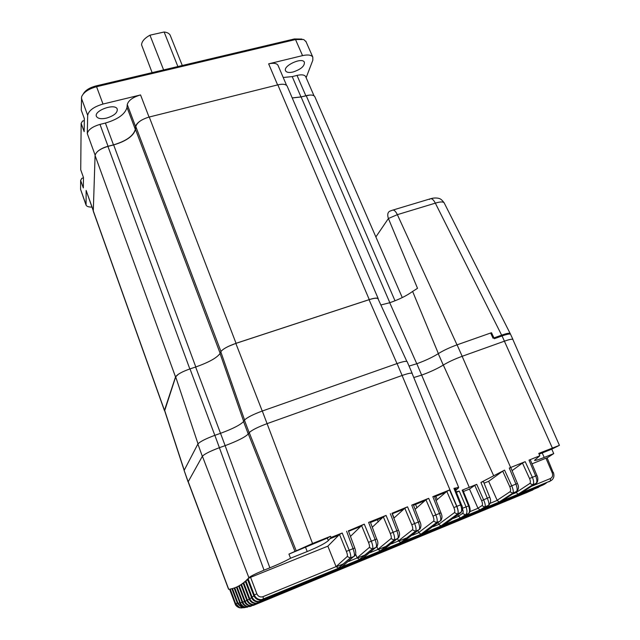 <?xml version="1.0" encoding="UTF-8"?>
<svg xmlns="http://www.w3.org/2000/svg" width="640" height="640" viewBox="0 0 640 640"><rect width="100%" height="100%" fill="white"/><g stroke="black" fill="none" stroke-linecap="round" stroke-linejoin="round"><path stroke-width="0.96" d="M93.096 210.28L86.144 190.456L86.072 205.184C86.84 206.504 88.8 207.144 91.96 207.088M106.624 118.096C114.296 115.664 117.816 112.6 117.192 108.912C114.704 102.928 93 111.016 96.56 116.616C98.072 118.728 101.424 119.224 106.624 118.096M87.304 133.616C88.136 129.752 92.368 126.672 99.992 124.4L105.408 123.048C117.984 119.344 125.184 114.128 127.008 107.392L127.264 104.592C128.384 100.44 132.808 97.224 140.552 94.936L103.008 104.048C93.8 106.768 88.688 110.528 87.68 115.344L87.304 133.616L95.12 155.128M97.384 151.648C100.016 149.272 103.568 147.48 108.04 146.264L113.48 144.872C126.12 141.088 133.4 135.928 135.328 129.384L135.616 126.672C135.992 124.408 138.104 122.152 141.968 119.92M305.808 76.944L305.624 76.52C304.392 74.768 301.528 74.392 297.024 75.408L292.216 76.608L283.216 77.48M292.216 97.92L300.976 96.912L309.736 95.064M278.168 65.704L277.952 65.2C276.584 63.248 273.48 62.792 268.64 63.848L277.608 84.912M293.096 72C301.024 69.312 304.784 66.024 304.36 62.144C301.952 56.856 282.304 66.152 285.672 70.968C286.768 72.52 289.248 72.864 293.096 72M306.136 77.688L312.848 60.176L312.8 57.08C311.304 54.936 307.888 54.448 302.552 55.616L268.64 63.848M306.048 41.736L303.704 39.512L295.528 39.544L96.568 86.712C88.56 88.928 83.576 92.28 81.6 96.752L81.264 110.16L84.344 118.616L84.152 131.64L81.152 123.352L80.728 169.816L83.48 177.512L83.328 187.96L80.64 180.408L80.56 189.312L85.904 204.704M84.312 120.616L82.544 121.048L81.152 123.352M83.288 93.896C85.344 90.32 89.528 87.672 95.832 85.968L294.376 38.96L301.896 39.064M83.48 177.864L81.888 178.28L80.64 180.408M152.12 72.64L141.56 44.848C141.76 41.424 144.56 38.208 149.952 35.192L163.608 69.92M177.88 66.544L164.128 32C167.192 32.36 169.2 33.408 170.152 35.144L170.432 35.84M164.128 32L149.952 35.192M287.32 86.496L287.112 86.016C285.784 84.144 282.688 83.76 277.832 84.856L149.256 117.016C141.48 119.352 137 122.536 135.816 126.568L135.504 129.432C133.576 135.968 126.296 141.128 113.664 144.92L107.912 146.392C100.248 148.72 95.976 151.752 95.08 155.504L93.288 211.216L164.448 410.608M178.464 374.176L175.528 376.944L164.48 410.352L164.744 411.016M378.256 299.312L378.192 298.6C377.248 297.696 374.272 298.032 369.272 299.6L236.048 343.296L228.288 346.44M314.944 96.992L314.768 96.584C313.568 94.912 310.712 94.6 306.208 95.656L301.104 96.96L292.232 97.96M429.456 199.432L430 198.912C431.704 198.144 433.48 199.552 435.336 203.152L397.36 214.656L388.408 218.512L417.52 288.32L412.616 291.432C406.72 295.728 399.088 299.496 389.728 302.736L380.872 304.984M444.248 203.016L444.104 202.744C442.824 201.568 439.904 201.704 435.336 203.152L501.648 335.16M457.008 344.864L397.36 214.656C395.544 210.992 393.84 209.536 392.264 210.264L389.528 211.304C387.624 212.6 387.248 215.008 388.408 218.512L375.872 236.936M378.088 298.936L377.976 298.696C377.016 297.8 374.048 298.136 369.056 299.704L235.832 343.408C227.68 346.296 222.664 349.08 220.792 351.768L220.032 353.472C216.992 357.824 208.856 362.336 195.64 367.024L189.992 368.896C181.96 371.752 177.192 374.408 175.68 376.848L164.656 410.744L184.144 470.368M510.592 334.368L510.512 334.2C509.552 333.712 506.728 334.296 502.048 335.952L494.328 338.696M409.056 366.072L416.832 363.728C425.464 360.576 432.608 357.224 438.256 353.672C443.224 350.552 449.496 347.608 457.08 344.832L491.512 332.712L493.944 337.896M327.856 546.168L250.592 577.328L256.864 593.84C258.184 596.536 260.232 597.48 263 596.664L336.08 566.632L347.248 556.504C347.672 555.728 347.384 554.024 346.384 551.384L339.512 534.44L327.856 546.168L336.024 566.504M339.512 534.44L342.2 533L349.192 550.208C350.656 554.104 351.08 556.656 350.464 557.872L338.56 568.208L336.08 566.632M338.56 568.208L261.616 599.608C258.192 599.76 255.744 598.208 254.256 594.928L256.864 593.84M262.888 599.608L263.48 599.128L261.608 599.608L260.984 600.072L262.928 599.592L550.256 481.056M253.72 595.424C255.184 598.64 257.6 600.192 260.984 600.072C258.056 600.448 255.632 598.904 253.696 595.448L247.448 579.224L253.696 595.448L254.256 594.928L248.056 578.56L250.592 577.328M302.36 548.08L317.768 541.824L302.36 548.08M327.352 538.072L288.928 554.112L312.536 543.504L330.56 536.288L327.352 538.072L328.336 540.616L331.016 537.48L330.56 536.288M288.928 554.112L290.568 558.232L307.192 551.544C318.064 547.072 325.12 543.432 328.336 540.616M248.056 578.56L248.872 577.672C250.768 576.088 255.824 573.584 264.032 570.16L269.864 567.816C278 564.528 284.904 561.328 290.568 558.232M453.936 488.336L454.744 488.192L461.36 504.592C463.032 507.256 462.768 510.008 460.568 512.84L460.568 512.84C462.008 511.4 462.008 508.744 460.576 504.88L453.936 488.336L458.696 487.48L455.696 490.568M456.184 491.768L459.264 491.104L466.032 506.792C467.32 510.536 467.24 513.128 465.8 514.568L460.712 517.904L444.16 524.72L460.464 512.92L457.624 513.928C458.576 512.648 458.32 510.112 456.864 506.336L461.36 504.584M462.16 490.176L462.84 490.032L469.208 505.736C470.656 509.608 470.416 512.232 468.504 513.6L468.504 513.6C469.824 512.208 469.856 509.664 468.584 505.968L462.16 490.176L476.72 484.352L483.624 499.856L487.296 498.16L480.92 482.44L483.416 481.536L489.728 497.208C491.184 500.28 490.824 502.952 488.648 505.232C489.272 504.216 488.824 501.856 487.296 498.16L489.728 497.208M509.288 468.048L510.8 467.608L517.416 483.456C519.072 486.76 518.784 489.408 516.56 491.416C517.52 490.184 517.296 487.728 515.896 484.048L509.288 468.048L510.64 467.496L525.192 461.648L532.384 477.312L535.696 475.96L529 460.128L530.272 459.776L536.928 475.488C538.368 477.904 538.088 482.552 536.088 483.384L536.088 483.376C537.224 482.024 537.096 479.552 535.696 475.96L536.928 475.488M480.92 482.44L504.56 470.128L511.744 485.824L517.416 483.456M552.28 479.688L550.48 480.928L521.16 493.008L550.528 480.896L550.4 478.544C552.496 477.392 553.112 475.528 552.256 472.936L545.952 458.216L531.992 463.84M543.032 452.056L556.584 446.504L543.032 452.056M553.728 453.608L551.768 449.144L542.208 452.976L544.232 457.432L553.728 453.608L547.136 457.88M539.128 454.192L542.208 452.976M512.76 339.28L559.424 445.344L538.776 453.392L539.832 455.776L534.48 460.344C535.264 460.696 538.512 459.72 544.232 457.432M559.424 445.344L551.768 449.144M251.464 597.344L245.28 581.264L251.456 597.328C252.808 600.36 255.064 601.896 258.24 601.944L260.528 601.44L544.072 484.464M540.256 486.208L258.656 602.688L255.496 603.528C252.416 603.296 250.304 601.784 249.152 598.992L243.08 583.096L249.168 598.968C250.416 601.816 252.528 603.336 255.496 603.528L258.112 603.024L538.696 487.216L258.112 603.024M533.168 489.592L256.232 604.08L252.76 604.832C250.344 604.784 248.376 603.304 246.848 600.376L240.864 584.68L246.872 600.352C248.024 603.032 249.984 604.528 252.76 604.832L255.68 604.352L532.904 489.96L255.68 604.352M244.56 601.504L238.64 586.024L244.552 601.496C245.616 604.008 247.44 605.472 250.032 605.888L253.24 605.44L250.64 605.672C248.016 605.28 246.168 603.808 245.096 601.248L246.904 600.504M242.224 602.408L242.216 602.4C243.2 604.768 244.896 606.192 247.304 606.688L250.288 606.472M251.144 606.184L247.304 606.688C244.64 606.024 242.936 604.6 242.2 602.416L236.392 587.136L242.216 602.4L244.52 601.488M246.032 607.4L242.512 607.536L238.064 603.448L232.488 588.536L234.136 588.024L240.784 604.752L243.712 606.992L247.536 607.184M237.512 603.544L241.896 607.592L244.552 607.704M187.992 481.448L228.576 589.256L229.592 589.176L235.12 603.8L239.208 607.72L241.592 607.976M243.064 607.792L239.824 607.712L235.696 603.744L237.312 603.08M229.568 589.176L235.112 603.8L235.696 603.744L230.216 589.064L231.872 588.704L237.512 603.536L239.728 602.76M245.992 607.4L241.896 607.592L237.488 603.552L231.848 588.704M234.12 588.032L240.248 603.952L242.4 606.328L245.208 607.144L243.056 606.256L241.072 604.24L240.424 602.936L242.128 602.232M239.872 603.072L240.424 602.936L234.744 587.808L236.392 587.136M251.336 606.12L247.92 606.528C245.48 606.048 243.76 604.608 242.76 602.208L237 586.856L238.2 586.352M237 586.856L238.64 586.024M527.928 492.056L253.824 605.184L527.36 492.296M253.824 605.184L250.032 605.888C246.976 605.168 245.136 603.712 244.528 601.512L245.096 601.248L239.24 585.688L240.456 585.144M239.24 585.688L240.864 584.68M256.256 604.048L253.376 604.56C250.568 604.28 248.576 602.776 247.408 600.056L249.272 599.288M246.872 600.352L247.408 600.056L241.464 584.28L242.696 583.704M241.464 584.28L243.08 583.096M258.688 602.664L256.112 603.192C253.104 603.04 250.976 601.512 249.712 598.608L251.632 597.816M249.152 598.992L249.712 598.608L243.672 582.632L244.928 582.016M243.672 582.632L245.28 581.264M543.152 484.944L260.528 601.44M260.936 599.648L261.072 601.048L258.856 601.544C255.648 601.536 253.36 599.984 251.992 596.904L253.976 596.088M546.232 483.088L544.552 484.216L544.864 483.456M258.864 601.544L258.24 601.944C254.752 601.752 252.488 600.224 251.432 597.352L251.992 596.904L245.872 580.728L247.136 580.08M245.872 580.728L247.464 579.176M549.032 481.744L550.528 480.896C553.672 479.144 554.624 476.344 553.4 472.496L552.256 472.936M545.952 458.216L547.12 457.84L553.184 472.576M529 460.128L539.832 455.776M521.16 493.008L536.76 482.864M536.088 483.376L532.912 484.68C534.024 483.336 533.848 480.88 532.384 477.312L529.536 478.504L522.456 463.056L512.08 470.672M522.456 463.056L525.192 461.648M515.864 491.928L516.12 492.488L529.864 483.44C530.656 482.592 530.544 480.944 529.536 478.504M536.088 483.384L532.84 484.736L518.168 494.24L516.12 492.488M518.168 494.24L502.288 500.776L518.096 494.256M502.288 500.776L517.288 490.848M499.24 502.032L483.128 508.672L499.24 502.032L512.904 493.112L516.504 491.464L512.776 493.16L509.92 491.808C510.872 491.056 510.816 489.336 509.768 486.648L502.712 471.144L488.656 481.32L484.072 483.168M509.768 486.648L511.744 485.824C513.272 489.616 513.672 492.032 512.944 493.072L499.088 502.056L497.152 500.288L509.92 491.808M502.712 471.144L504.56 470.128M488.656 481.32L497.152 500.288M483.128 508.672L489.312 504.744M480.072 509.928L463.808 516.624L480.072 509.928L488.576 505.296L484.64 507.024L481.944 505.64C482.744 504.896 482.64 503.248 481.632 500.688L474.784 485.352L469.48 489.056L463.432 491.496M481.632 500.688L483.624 499.856C485.184 503.464 485.624 505.808 484.936 506.88L479.904 509.952L477.936 508.184L481.944 505.64M474.784 485.352L476.72 484.352M469.48 489.056L477.936 508.184M463.808 516.624L469.152 513.072M460.712 517.904L465.328 514.808L468.504 513.6L465.328 514.808L462.608 513.416C463.392 512.76 463.296 511.096 462.336 508.432M462.304 508.336L469.208 505.728M456.4 492.312L459.264 491.104M457.936 514.952L458.472 516.176L462.608 513.416M460.504 517.936L458.472 516.176M444.16 524.72L460.624 517.92M402.096 375.48L456.864 506.336L453.864 507.592L446.808 491.416L449.544 489.968L456.728 506.392C458.208 510.128 458.488 512.648 457.56 513.96L461.432 512.072M432.84 496.664L434.368 496.264L440.936 512.864C442.536 516.216 442.296 518.952 440.224 521.064L440.224 521.064C441.112 519.768 440.864 517.224 439.464 513.424L432.84 496.664L449.544 489.968M446.808 491.416L436.072 500.568M438.112 522.832L438.744 524.288L454.424 512.64C455.064 511.8 454.88 510.12 453.864 507.592M457.584 513.96L441 526.024L438.744 524.288M441 526.024L424.256 532.912L440.912 526.04M424.256 532.912L441.208 520.176M411.736 505.12L413.32 504.704L419.848 521.456C421.472 524.808 421.24 527.56 419.16 529.704L419.16 529.704C419.992 528.424 419.712 525.872 418.32 522.04L411.736 505.12L428.68 498.328L435.824 514.912L440.936 512.864M421.056 534.232L404.088 541.216L421.056 534.232L436.704 522.528L440.184 521.096L436.744 522.496C437.608 521.2 437.304 518.672 435.824 514.912L432.976 516.104L425.952 499.776L415.112 509.288M425.952 499.776L428.68 498.328M417.992 530.72L418.752 532.504L433.592 521.168C434.192 520.344 433.984 518.648 432.976 516.104M420.968 534.256L418.752 532.504M404.088 541.216L420.208 528.72M407.52 506.816L414.632 523.544L411.784 524.736L404.8 508.256L407.52 506.816L391.976 513.272M404.8 508.256L393.856 518.16M397.576 538.664L398.488 540.832L412.464 529.816C413.024 529 412.792 527.304 411.784 524.736M419.848 521.456L414.632 523.544C416.104 527.344 416.44 529.88 415.632 531.152L400.848 542.552L398.488 540.832M400.848 542.552L383.656 549.64L400.76 542.576M383.656 549.64L398.912 537.376M386.056 515.416L393.128 532.304L390.296 533.488L383.344 516.864L386.056 515.416L368.624 522.4L370.328 521.96L376.664 539.048M383.344 516.864L372.304 527.2M376.92 546.792L377.944 549.272L391.032 538.584C391.552 537.784 391.304 536.08 390.296 533.488M380.088 551.04L394.072 540.008L397.8 538.464C398.568 537.2 398.264 534.64 396.872 530.776L393.128 532.304C394.6 536.136 394.96 538.68 394.216 539.928L380.368 550.992L377.944 549.272M380.368 550.992L362.936 558.168L380.272 551.016M362.936 558.168L377.32 546.144M364.288 524.144L371.32 541.192L368.496 542.376L361.584 525.584L364.288 524.144L348.336 530.904M350.536 557.776L350.064 558.192M361.584 525.584L350.456 536.4M355.68 554.272L357.128 557.832L369.296 547.48C369.768 546.688 369.504 544.984 368.496 542.376M368.624 522.4L375.112 539.64L376.752 539.008C378.416 542.368 378.208 545.144 376.128 547.352L376.128 547.352C376.84 546.104 376.496 543.536 375.112 539.64L371.32 541.192C372.784 545.056 373.176 547.608 372.496 548.84L359.608 559.536L357.128 557.832M359.608 559.536L341.936 566.816L359.504 559.568M341.936 566.816L355.408 555.024M342.2 533L331.016 537.48M187.96 481.584L184.12 470.416L197.88 444.032C199.84 441.72 205.496 438.816 214.856 435.328L220.576 433.304C232.8 428.768 240.456 424.848 243.536 421.544L244.44 420.168C246.84 417.6 252.784 414.552 262.296 411.024L397.056 363.568C402.832 361.584 406.2 360.936 407.144 361.616L407.232 361.824M188.144 481.84L202.336 456.312C204.336 454.096 210.024 451.224 219.408 447.696L225.144 445.64C237.392 441.056 245.088 437.176 248.24 434L249.168 432.68C251.616 430.208 257.6 427.192 267.128 423.624L402.128 375.472C407.912 373.456 411.264 372.76 412.184 373.368L412.24 373.752M413.784 377.536L421.736 375.088C430.384 371.896 437.56 368.56 443.264 365.08C448.28 362.016 454.576 359.088 462.176 356.288L504.44 341.176C509.128 339.512 511.952 338.912 512.904 339.376L512.952 339.704M490.648 332.992L493.032 338.216L501.68 335.152C506.36 333.496 509.184 332.912 510.152 333.408L510.224 333.568M86.144 190.456L93.112 209.976M99.992 124.4L108.04 146.264M105.408 123.048L113.48 144.872M127.008 107.392L135.328 129.384M127.264 104.592L135.616 126.672M140.552 94.936L149.04 117.072M292.216 76.608L300.976 96.912M297.024 75.408L305.8 95.672M302.552 55.616L295.528 39.544L294.376 38.96M103.008 104.048L96.568 86.712L95.832 85.968M87.68 115.344L81.376 98.096M85.856 204.224L80.56 189.312M164.48 410.352L93.096 210.36M175.528 376.944L95.08 155.504M189.824 368.944L107.912 146.392M195.8 366.968L113.664 144.92M220.128 353.264L135.504 129.432M220.944 351.488L135.816 126.568M236.048 343.296L149.256 117.016M369.272 299.6L277.832 84.856M389.832 302.704L301.104 96.96M395.016 300.8L306.208 95.656M84.336 118.6L84.328 119.656M214.824 435.344L189.992 368.896M198.008 443.832L175.68 376.848M184.224 470.216L164.616 410.272M412.616 291.432L438.376 353.592M416.768 363.752L389.728 302.736M396.992 363.584L369.056 299.704M262.248 411.032L235.832 343.408M244.568 419.992L220.792 351.768M243.664 421.352L220.032 353.472M225.144 445.64L195.64 367.024M338.456 568.24L263.496 599.104L263 596.664M305.624 547.424L307.192 551.544M264.032 570.16L219.392 447.704M248.872 577.672L202.4 456.208M269.864 567.816L225.12 445.648M294.92 551.272L248.304 433.904M296.136 550.576L249.232 432.592M312.536 543.504L262.296 411.024M458.08 488.52L457.672 487.52M456.288 490.04L455.6 488.352M532.344 485.96L550.4 478.544M552.336 447.96L504.4 341.192M405.904 538.176L398.648 541.16M385.472 546.576L378.112 549.6M364.752 555.096L357.288 558.16M343.744 563.728L336.184 566.84M437.272 499.616L435.848 496.28M394.048 518.008L392.376 513.72M378.272 521.912L377.384 519.736M416.952 507.792L415.536 504.424M525.832 492.984L527.864 492.08M540.384 486.088L538.992 486.656M510.64 467.496L462.136 356.296M518.024 494.256L532.72 484.784L529.864 483.44M513.04 493.896L516.176 492.608M493.696 475.784L443.32 365.04M490.248 503.264L497.208 500.408M469.32 487.488L416.832 363.728M469.952 511.608L477.992 508.304M453.448 518.392L458.528 516.304M440.784 526.056L457.432 514.024L454.424 512.64M433.16 526.728L438.8 524.408M420.824 534.272L436.608 522.56L433.592 521.168M412.496 535.216L418.8 532.632M400.592 542.6L415.488 531.224L419.16 529.704L415.488 531.224L412.464 529.816M391.984 513.272L398.456 530.168L396.872 530.776L390.336 513.704M391.552 543.832L398.544 540.96M391.032 538.584L394.072 540.008L397.8 538.464C399.88 536.296 400.096 533.528 398.456 530.168M370.312 552.56L378 549.4M359.296 559.592L372.344 548.912L376.128 547.352L372.344 548.912L369.296 547.48M338.208 568.264L350.304 557.952L354.152 556.36C354.792 555.136 354.424 552.56 353.04 548.632L346.608 531.232M346.384 551.384L354.664 548.008M348.768 561.416L357.184 557.952M347.248 556.504L350.304 557.952L354.152 556.36C356.072 555.168 356.272 552.376 354.744 547.976L348.376 530.768M228.728 589.304L188.08 481.288M188.032 481.384L184.12 470.416M202.336 456.312L197.88 444.032M219.408 447.696L214.856 435.328M248.24 434L243.536 421.544M249.168 432.68L244.44 420.168M402.128 375.472L397.056 363.568M443.264 365.08L438.256 353.672M462.176 356.288L457.08 344.832M504.44 341.176L501.68 335.152M96.56 116.616L96.352 116.056M305.624 76.52L314.024 95.808M277.952 65.2L286.6 85.392M285.672 70.968L285.496 70.568M312.8 57.08L305.8 41.176M170.152 35.144L182.28 65.504M378.192 298.6L287.112 86.016M402.28 297.584L314.768 96.584M84.288 119.336L84.216 118.256M430.872 198.648C433.328 197.952 435.776 197.816 438.208 198.224C439.472 198.712 440.736 198.272 444.104 202.736M393.056 210.024L430 198.912M444.104 202.744L510.088 333.352M377.976 298.696L406.864 361.44M458.696 487.48L412.04 373.264M235.12 603.8C235.48 605.376 236.84 606.68 239.208 607.72L243.032 607.784M546.544 482.768L544.608 484.176L258.856 601.544M458.112 487.344L454.92 488.632M445.904 492.248L434.576 496.784M425.096 500.592L413.528 505.232M403.992 509.056L392.184 513.8M382.592 517.64L370.528 522.48M360.888 526.352L348.568 531.296M338.872 535.184L329.952 538.76M412.184 373.368L407.144 361.616M510.152 333.408L512.904 339.376"/></g></svg>

